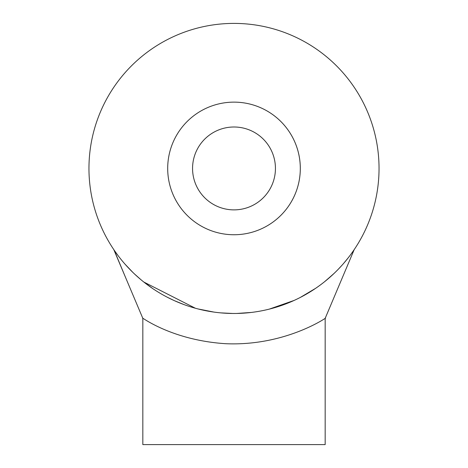 <?xml version="1.0" encoding="UTF-8"?>
<svg xmlns="http://www.w3.org/2000/svg" width="468" height="468" viewBox="0 0 468 468"><rect width="100%" height="100%" fill="white"/><g stroke="black" fill="none" stroke-linecap="round" stroke-linejoin="round"><path stroke-width="0.7" d="M130.859 270.416L125.541 264.742M118.053 255.575L116.105 252.936M115.186 251.632L114.882 251.187M125.067 264.198L131.356 270.913M134.737 274.189L140.915 279.665M325.166 281.245L332.292 275.09M342.143 265.093L338.194 269.334M333.152 274.295L324.476 281.8M130.952 270.504L125.728 264.952M125.541 277.425L114.151 250.128M114.871 251.17L118.182 255.75M125.278 264.438L132.848 272.388M143.676 281.917L152.954 288.727M166.959 297.057L174.242 300.608L184.164 304.65M198.075 308.962L213.496 312.021M223.341 313.086L232.432 313.472M239.751 313.367L251.328 312.443M269.305 309.114L294.056 300.456L269.305 309.114L278.103 306.616L286.785 303.533M301.626 296.747L313.566 289.71M325.371 281.081L334.187 273.318M343.377 263.695L348.52 257.447M349.766 255.809L346.964 259.424M143.828 282.04L195.396 308.248L143.828 282.04M213.279 311.992L197.946 308.927L213.94 312.086M220.715 312.87L232.906 313.478M236.808 313.455L251.363 312.437M300.374 297.396L315.531 288.387L300.374 297.396M325.166 318.357L325.166 444.6L142.834 444.6L142.834 318.357C139.429 315.292 169.785 340.166 225.792 343.711C287.867 346.378 330.215 314.888 325.166 318.357L354.212 249.579M234 313.478A145.039 145.039 0 0 0 379.039 168.439A145.039 145.039 0 0 0 234 23.4M257.663 230.379A66.304 66.304 0 0 0 295.94 144.776A66.304 66.304 0 0 0 210.337 106.499A66.304 66.304 0 0 0 172.06 192.102A66.304 66.304 0 0 0 257.663 230.379A66.304 66.304 0 0 0 232.415 102.153M248.789 207.149A41.441 41.441 0 0 1 193.079 161.893A41.441 41.441 0 0 1 260.132 136.276A41.441 41.441 0 0 1 248.789 207.149M378.998 164.976A145.039 145.039 0 0 1 164.502 295.747A145.039 145.039 0 0 1 158.5 44.6A145.039 145.039 0 0 1 378.998 164.976M142.828 318.357L113.782 249.59"/></g></svg>
